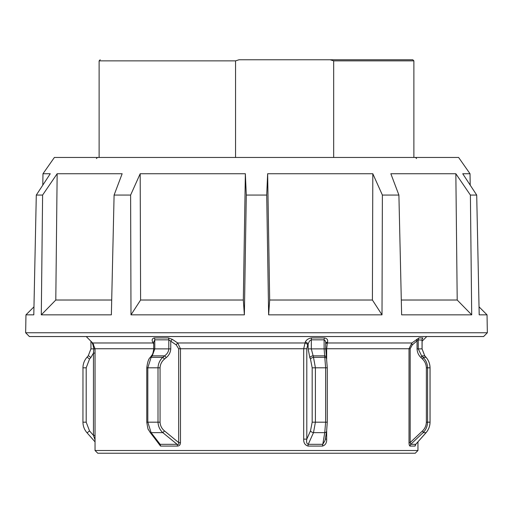 <?xml version="1.0" encoding="UTF-8"?>
<svg xmlns="http://www.w3.org/2000/svg" width="513" height="513" viewBox="0 0 513 513"><rect width="100%" height="100%" fill="white"/><g stroke="black" fill="none" stroke-linecap="round" stroke-linejoin="round"><path stroke-width="0.77" d="M470.216 185.155L470.017 173.74L458.616 157.459L54.384 157.459L42.983 173.74L42.784 185.155M33.967 306.838L25.964 314.841L25.65 332.751L29.382 336.547L483.618 336.547L487.35 332.751L487.036 314.841L479.033 306.838M487.35 332.751L25.65 332.751M470.017 173.74L462.732 173.74L476.705 195.062L479.2 314.841L487.036 314.841M476.705 195.062L470.395 195.062L455.845 173.74L457.205 300.022L471.704 314.841L470.395 195.062M455.845 173.74L390.848 173.74L398.902 195.062L401.634 314.841L471.704 314.841M398.902 195.062L382.384 195.062L372.81 173.74L372.4 300.022L382.005 314.841L382.384 195.062M372.81 173.74L267.645 173.74L269.678 300.022L268.632 314.841L382.005 314.841M268.632 314.841L266.709 195.062L246.291 195.062L245.355 173.74L243.322 300.022L244.368 314.841L246.291 195.062M130.995 314.841L130.616 195.062L140.19 173.74L140.6 300.022L130.995 314.841L244.368 314.841M130.616 195.062L114.098 195.062L122.152 173.74L57.155 173.74L42.605 195.062L36.295 195.062L50.268 173.74L42.983 173.74M57.155 173.74L55.795 300.022L41.297 314.841L111.366 314.841L114.098 195.062M41.297 314.841L42.605 195.062M25.964 314.841L33.8 314.841L36.295 195.062M269.678 300.022L372.4 300.022M401.294 300.022L457.205 300.022M140.6 300.022L243.322 300.022M140.19 173.74L245.355 173.74M55.795 300.022L111.706 300.022M267.645 173.74L266.709 195.062M235.55 157.459L235.55 60.861L239.02 59.771L330.212 59.771L333.681 60.861L333.681 157.459M239.02 59.771L385.289 59.771M333.681 60.861L413.882 60.861L412.798 59.771L330.212 59.771M180.473 442.578L178.665 442.578C179.127 444.104 178.607 444.681 177.12 444.329A2.712 1.327 -90 0 1 177.427 446.073C179.377 445.983 180.39 444.822 180.473 442.578L180.473 348.737L177.684 342.979L172.259 339.33L168.392 337.926L154.31 337.926C151.906 338.548 151.521 340.234 153.163 342.979L153.72 344.082M325.742 343.3A2.712 1.911 -168.5 0 1 327.525 342.107C328.096 339.773 327.07 338.381 324.44 337.926L311.596 337.926C308.525 338.375 306.408 339.766 305.248 342.107L303.696 348.737L303.696 439.134C303.536 442.809 304.978 445.124 308.044 446.073L322.536 446.073C325.46 445.124 326.839 442.809 326.666 439.134L326.666 430.914M307.659 344.903A2.712 1.661 28.2 0 0 304.78 342.979L177.684 342.979A2.712 0.449 -56.7 0 0 176.228 344.903L178.665 348.737L306.806 348.737L307.659 344.903L309.531 341.01L311.333 339.843L324.12 339.843L324.12 348.878L325.633 367.808L325.633 422.186L324.748 432.645L322.792 444.329A2.712 1.109 -90 0 0 322.536 446.073M324.44 337.926A2.712 1.09 90 0 0 324.12 339.843L325.434 341.01L325.742 343.082M325.043 440.513L322.792 444.329L308.242 444.329C306.729 443.771 306.248 442.039 306.806 439.134L303.696 439.134M325.28 439.134L326.666 439.134M91.66 341.979L93.02 344.903A2.712 0.43 135.6 0 0 93.661 344.197M153.72 342.145L154.791 339.843L168.803 339.843L176.228 344.903M417.8 340.209L418.249 339.843A2.712 2.61 90 0 1 419.018 337.926L411.881 342.979L409.015 348.737L409.015 442.578C409.06 444.835 409.432 445.996 410.124 446.073L415.107 446.073L415.761 444.361M325.742 348.737L410.169 348.737L412.285 344.903L418.249 339.843L422.039 340.151M416.107 443.912L415.735 444.329L410.727 444.329L410.169 442.578L409.015 442.578M155.086 438.871L160.518 446.073A2.712 1.616 90 0 0 160.146 444.329L157.799 442.392L150.232 432.555A2.712 0.943 142.5 0 1 150.232 432.549A2.712 0.943 142.5 0 1 150.213 432.53M108.685 453.229L415.235 453.229L417.954 450.51L95.046 450.51L97.765 453.229L108.685 453.229M198.634 453.229L97.765 453.229M422.218 339.093L422.821 337.926A2.712 2.674 90 0 0 422.039 339.843L422.039 348.878L424.758 355.855L426.066 357.343C428.624 360.344 429.945 363.832 430.022 367.808L430.022 422.186C429.945 426.162 428.624 429.65 426.066 432.645L415.735 444.329A2.712 2.668 -90 0 0 415.107 446.073M430.022 422.186L427.592 422.186C427.393 426.399 425.905 429.888 423.129 432.645L410.727 444.329A2.712 2.584 -90 0 0 410.124 446.073M412.285 344.903A2.712 1.186 52.9 0 1 411.881 342.979L327.339 342.979L327.525 342.107M417.056 348.878C417.249 352.399 418.563 355.31 421 357.599A2.712 1.09 134.1 0 0 421.596 355.855L424.758 355.855A2.712 0.359 -41.4 0 0 424.745 355.804L426.053 357.298A2.712 0.359 -41.3 0 1 426.066 357.343L423.129 357.343A2.712 1.084 134.3 0 1 422.526 359.087C424.911 361.389 426.194 364.294 426.361 367.808L426.361 422.186L427.592 422.186L427.592 367.808C427.393 363.589 425.905 360.1 423.129 357.343L421.596 355.855L418.249 348.878L417.056 348.878L417.056 341.248A2.712 1.18 52.1 0 1 416.633 339.33M326.666 359.081L326.666 348.737L327.339 342.979A2.712 1.911 -168.5 0 0 325.742 343.832M172.259 339.33A2.712 0.449 -55.9 0 0 170.758 341.248L170.758 348.878L168.803 348.878C168.591 351.694 167.18 354.021 164.57 355.855L162.801 357.343C159.825 360.1 158.228 363.589 158.01 367.808L158.01 422.186C158.228 426.399 159.825 429.888 162.801 432.645L177.12 444.329L160.146 444.329L151.111 432.645A2.712 0.943 142.5 0 1 150.232 432.555L148.488 429.689C148.219 430.247 147.648 427.746 146.776 422.186L147.815 422.186L147.815 367.808L151.111 357.343A2.712 0.943 -142.5 0 0 150.232 357.439L150.232 357.439A2.712 0.943 -142.5 0 0 150.213 357.465M93.02 344.903L93.815 348.737L95.046 348.737L92.667 342.979L153.163 342.979A2.712 1.59 150.5 0 1 153.72 343.088M178.665 348.737L178.665 442.578L164.468 430.907A2.712 0.41 -49.6 0 1 162.801 432.645L151.111 432.645L147.815 422.186L160.062 422.186L160.062 367.808C160.261 364.294 161.73 361.389 164.468 359.087A2.712 0.41 49.6 0 0 162.801 357.343L151.111 357.343L152.258 355.855L154.791 348.878L153.72 348.878C152.797 355.695 151.803 354.791 151.373 355.951A2.712 0.943 -142.5 0 0 151.373 355.951A2.712 0.943 -142.5 0 0 151.361 355.971A2.712 0.943 -142.5 0 1 152.258 355.855L164.57 355.855A2.712 0.41 49.8 0 1 166.225 357.599C169.021 355.31 170.528 352.399 170.758 348.878M95.046 353.098L93.462 353.098L93.462 435.377L95.046 435.377M86.934 432.645A2.712 0.359 -41.3 0 0 86.947 432.696A2.712 0.359 -41.3 0 0 89.518 430.907L93.462 435.377L95.046 439.917M93.815 348.737L93.462 353.098L90.827 357.599A2.712 0.359 41.4 0 0 88.255 355.804L90.923 348.878L95.046 348.878M308.044 446.073A2.712 0.866 -90 0 1 308.242 444.329L313.494 432.645L315.405 422.186L315.405 367.808L313.494 357.343L311.333 348.878L308.133 348.878L308.133 344.024A2.712 1.661 28.2 0 0 305.248 342.107M426.361 422.186C426.194 425.7 424.911 428.605 422.526 430.907A2.712 1.084 -134.3 0 1 423.129 432.645L426.066 432.645A2.712 0.359 41.3 0 1 426.053 432.696C428.644 429.682 429.977 426.175 430.054 422.186L430.054 367.808C429.977 363.813 428.644 360.312 426.053 357.298A2.712 0.359 -41.3 0 0 426.008 357.272M415.896 444.187L426.053 432.696A2.712 0.359 41.3 0 1 426.008 432.715M308.133 348.878L309.826 357.599A2.712 1.507 155.9 0 1 312.827 355.855L324.498 355.855A2.712 1.731 -9.6 0 1 326.345 357.151A2.712 1.731 -9.6 0 1 326.351 357.208M309.826 357.599L310.487 359.087A2.712 1.507 155.9 0 1 313.494 357.343L324.748 357.343A2.712 1.731 -9.6 0 1 326.601 358.638A2.712 1.731 -9.6 0 1 326.608 358.696M310.487 359.087L312.18 367.808L312.18 422.186L310.487 430.907A2.712 1.507 -155.9 0 0 313.494 432.645L324.748 432.645A2.712 1.731 9.6 0 0 326.601 431.356A2.712 1.731 9.6 0 0 326.608 431.298M88.242 355.855A2.712 0.359 41.4 0 1 88.255 355.804L86.947 357.298A2.712 0.359 41.3 0 1 89.518 359.087L90.827 357.599M86.934 357.343A2.712 0.359 41.3 0 1 86.947 357.298C84.356 360.312 83.023 363.813 82.946 367.808L86.197 367.808L89.518 359.087M100.202 59.771L99.118 60.861L235.55 60.861M95.046 450.51L95.046 348.737L153.72 348.737M151.373 355.945L150.232 357.439C148.642 358.651 147.494 362.107 146.776 367.808L160.062 367.808M82.978 422.186L86.197 422.186L86.197 367.808M312.18 367.808L327.275 367.808L327.275 422.186L312.18 422.186M430.022 367.808L426.361 367.808M325.691 343.486L325.742 348.878L311.333 348.878L311.333 339.843A2.712 0.885 90 0 1 311.596 337.926M90.961 348.878L90.916 341.235M168.392 337.926A2.712 1.417 -90 0 1 168.803 339.843L168.803 348.878L154.791 348.878L154.791 339.843A2.712 1.642 -90 0 0 154.31 337.926M422.039 348.878L418.249 348.878L418.249 339.843M160.518 446.073L177.427 446.073M422.821 337.926L419.018 337.926M422.526 430.907L410.169 442.578L410.169 348.737M421 357.599L422.526 359.087M310.487 430.907L306.806 439.134L306.806 348.737M82.978 367.808L82.946 422.186C83.023 426.175 84.356 429.682 86.947 432.696L95.046 441.873M89.518 430.907L86.197 422.186M164.468 359.087L166.225 357.599M164.468 430.907C161.73 428.605 160.261 425.7 160.062 422.186M413.882 60.861L413.882 157.459M96.406 158.543L97.489 157.459M416.594 158.543L415.511 157.459M99.118 60.861L99.118 157.459M92.667 342.979L86.229 336.547M146.776 367.808L146.776 422.186M153.72 341.927L153.72 348.878M424.745 355.804L422.077 348.878L422.128 339.151M417.954 441.873L417.954 450.51M325.037 440.564L326.595 431.35L327.275 422.186M325.742 348.878L327.275 367.808M422.084 341.235L426.771 336.547"/></g></svg>
